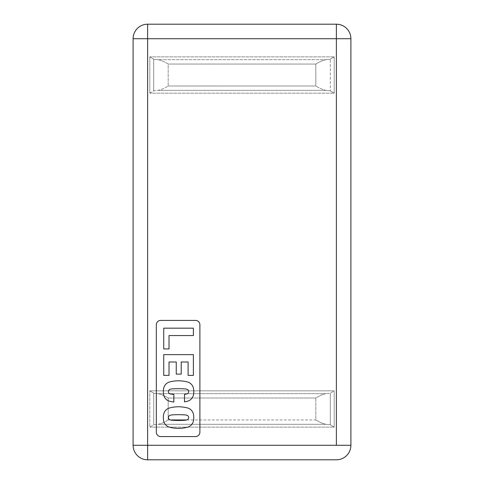 <?xml version="1.0" encoding="UTF-8"?>
<svg xmlns="http://www.w3.org/2000/svg" width="484" height="484" viewBox="0 0 484 484"><rect width="100%" height="100%" fill="white"/><g stroke="black" fill="none" stroke-linecap="round" stroke-linejoin="round"><path stroke-width="0.36" stroke-dasharray="2.42 1.81" d="M168.178 86.007L315.822 85.995C319.488 88.251 322.864 89.703 325.962 90.345L158.056 90.345C161.148 89.709 164.524 88.263 168.178 86.007C164.524 88.263 161.148 89.709 158.056 90.345L153.694 90.835L149.798 93.17L149.798 56.87L153.694 59.205L153.694 90.835L153.694 59.205L158.056 59.695C161.148 60.331 164.524 61.777 168.178 64.033L168.178 86.007L168.178 64.045L315.822 64.045C319.488 61.789 322.864 60.337 325.962 59.695L330.306 59.205L334.202 56.87L334.202 93.17L330.306 90.835L330.306 59.205L330.306 90.835L325.962 90.345C322.864 89.703 319.488 88.251 315.822 85.995L315.822 64.045L315.822 85.995L168.178 85.995M168.178 419.967C164.524 422.223 161.148 423.669 158.056 424.305L153.694 424.795L153.694 393.165L158.056 393.655C161.148 394.291 164.524 395.737 168.178 397.993L168.178 419.967L170.416 419.955L168.178 419.955L168.178 397.993C164.524 395.737 161.148 394.291 158.056 393.655L325.962 393.655C322.864 394.297 319.488 395.749 315.822 398.005L168.178 398.005L315.822 398.005C319.488 395.749 322.864 394.297 325.962 393.655L158.056 393.655L153.694 393.165L149.798 390.83L334.202 390.83L330.306 393.165L325.962 393.655L330.306 393.165L334.202 390.83L334.202 427.13L330.306 424.795L330.306 393.165L330.306 424.795L325.962 424.305L158.056 424.305C161.148 423.669 164.524 422.223 168.178 419.967M186.691 419.955L315.822 419.955C319.488 422.211 322.864 423.663 325.962 424.305C322.864 423.663 319.488 422.211 315.822 419.955L315.822 398.005L315.822 419.955L186.691 419.955M336.38 459.8A14.52 14.52 0 0 0 350.9 445.28L350.9 38.72A14.52 14.52 0 0 0 336.38 24.2L147.62 24.2A14.52 14.52 0 0 0 133.1 38.72L133.1 445.28A14.52 14.52 0 0 0 147.62 459.8A14.52 14.52 0 0 1 133.1 445.28L133.1 38.72A14.52 14.52 0 0 1 147.62 24.2L336.38 24.2A14.52 14.52 0 0 1 350.9 38.72L350.9 445.28A14.52 14.52 0 0 1 336.38 459.8L147.62 459.8L336.38 459.8M195.536 320.408A4.356 4.356 0 0 1 199.892 324.764L199.892 432.212A4.356 4.356 0 0 1 195.536 436.568L160.688 436.568A4.356 4.356 0 0 1 156.332 432.212L156.332 324.764A4.356 4.356 0 0 1 160.688 320.408L195.536 320.408L160.688 320.408A4.356 4.356 0 0 0 156.332 324.764L156.332 432.212A4.356 4.356 0 0 0 160.688 436.568L195.536 436.568A4.356 4.356 0 0 0 199.892 432.212L199.892 324.764A4.356 4.356 0 0 0 195.536 320.408M187.06 389.311A2.408 2.408 0 0 1 187.06 393.873A2.408 2.408 0 0 0 187.06 389.311A12.826 12.826 0 0 0 183.509 388.834A12.826 12.826 0 0 1 183.587 388.834M173.841 394.351A13.449 13.449 0 0 1 170.041 393.873A13.449 13.449 0 0 0 173.841 394.351L173.841 402.059L173.841 394.351M170.041 389.311A12.826 12.826 0 0 1 173.599 388.834A12.826 12.826 0 0 0 170.041 389.311A2.408 2.408 0 0 0 170.041 393.873M178.554 388.694A88.469 88.469 0 0 1 183.509 388.834A88.469 88.469 0 0 0 173.599 388.834M170.041 415.296A12.826 12.826 0 0 1 173.52 414.812A12.826 12.826 0 0 0 170.041 415.296M183.509 414.812A88.469 88.469 0 0 0 178.554 414.673A88.469 88.469 0 0 1 183.509 414.812A12.826 12.826 0 0 1 187.06 415.296M187.06 419.852A12.826 12.826 0 0 1 183.509 420.33A88.469 88.469 0 0 1 173.599 420.33M178.554 414.673A88.469 88.469 0 0 0 173.599 414.812M163.822 413.626A16.014 16.014 0 0 0 163.822 421.522A8.307 8.307 0 0 0 169.079 427.051A34.836 34.836 0 0 0 188.028 427.051A34.836 34.836 0 0 1 169.079 427.051A8.307 8.307 0 0 1 163.822 421.522A16.014 16.014 0 0 1 163.822 413.626A8.307 8.307 0 0 1 169.079 408.097A8.307 8.307 0 0 0 163.822 413.626M193.285 421.522A16.014 16.014 0 0 0 193.285 413.626A16.014 16.014 0 0 1 193.285 421.522A8.307 8.307 0 0 1 188.028 427.051M178.554 406.784A34.836 34.836 0 0 0 169.079 408.097A34.836 34.836 0 0 1 188.028 408.097A8.307 8.307 0 0 1 193.285 413.626M184.519 394.315L184.519 401.865A34.836 34.836 0 0 0 188.028 401.067A8.307 8.307 0 0 0 193.285 395.543A16.014 16.014 0 0 0 193.285 387.648A8.307 8.307 0 0 0 188.028 382.118A8.307 8.307 0 0 1 193.285 387.648A16.014 16.014 0 0 1 193.285 395.543A8.307 8.307 0 0 1 188.028 401.067A34.836 34.836 0 0 1 184.519 401.865L184.519 394.315A13.449 13.449 0 0 0 187.06 393.873M163.822 387.648A16.014 16.014 0 0 0 163.822 395.543A16.014 16.014 0 0 1 163.822 387.648A8.307 8.307 0 0 1 169.079 382.118A34.836 34.836 0 0 1 188.028 382.118M169.079 401.067A34.836 34.836 0 0 0 173.841 402.059A34.836 34.836 0 0 1 169.079 401.067A8.307 8.307 0 0 1 163.822 395.543M193.376 354.627L163.731 354.627L163.731 375.39L169.019 375.39L169.019 361.996L169.019 375.39L163.731 375.39L163.731 354.627L193.376 354.627L193.376 375.39L193.376 354.627M176.255 361.996L176.255 374.114L181.216 374.114L181.216 361.996L181.216 374.114L176.255 374.114L176.255 361.996L169.019 361.996M193.376 328.17L163.731 328.17L163.731 348.928L169.019 348.928L169.019 335.563L193.376 335.563L193.376 328.17L193.376 335.563L169.019 335.563L169.019 348.928L163.731 348.928L163.731 328.17L193.376 328.17M193.376 375.39L188.088 375.39L188.088 361.996L181.216 361.996M149.798 390.83L153.694 393.165L153.694 424.795L149.798 427.13L149.798 390.83L149.798 427.13L153.694 424.795L158.056 424.305L325.962 424.305L330.306 424.795L334.202 427.13L149.798 427.13L334.202 427.13L334.202 390.83L149.798 390.83M149.798 93.17L153.694 90.835L158.056 90.345L325.962 90.345L330.306 90.835L334.202 93.17L149.798 93.17L334.202 93.17L334.202 56.87L330.306 59.205L325.962 59.695C322.864 60.337 319.488 61.789 315.822 64.045L168.178 64.033C164.524 61.777 161.148 60.331 158.056 59.695L325.962 59.695L158.056 59.695L153.694 59.205L149.798 56.87L334.202 56.87L149.798 56.87L149.798 93.17"/><path stroke-width="0.73" d="M170.416 419.955L186.691 419.955L170.416 419.955M336.38 459.8A14.52 14.52 0 0 0 350.9 445.28L336.38 445.28L336.38 38.72L350.9 38.72A14.52 14.52 0 0 0 336.38 24.2A14.52 14.52 0 0 1 350.9 38.72L147.62 38.72L147.62 24.2A14.52 14.52 0 0 0 133.1 38.72L147.62 38.72L147.62 445.28L133.1 445.28A14.52 14.52 0 0 0 147.62 459.8L147.62 445.28L350.9 445.28A14.52 14.52 0 0 1 336.38 459.8L147.62 459.8A14.52 14.52 0 0 1 133.1 445.28L147.62 445.28L147.62 38.72L133.1 38.72A14.52 14.52 0 0 1 147.62 24.2L336.38 24.2L336.38 445.28L147.62 445.28L147.62 459.8L336.38 459.8M160.688 320.408L195.536 320.408L160.688 320.408A4.356 4.356 0 0 0 156.332 324.764L156.332 432.212L156.332 324.764M199.892 324.764L199.892 432.212L199.892 324.764A4.356 4.356 0 0 0 195.536 320.408M195.536 436.568L160.688 436.568L195.536 436.568A4.356 4.356 0 0 0 199.892 432.212M183.587 388.834A12.826 12.826 0 0 1 187.06 389.311A12.826 12.826 0 0 0 183.509 388.834A88.469 88.469 0 0 0 173.599 388.834A88.469 88.469 0 0 1 178.554 388.694M188.028 382.118A34.836 34.836 0 0 0 178.554 380.805A34.836 34.836 0 0 1 188.028 382.118A8.307 8.307 0 0 1 193.285 387.648A16.014 16.014 0 0 1 193.285 395.543A8.307 8.307 0 0 1 188.028 401.067A34.836 34.836 0 0 1 184.519 401.865L184.519 394.315A13.449 13.449 0 0 0 187.06 393.873A13.449 13.449 0 0 1 184.519 394.315L184.519 401.865A34.836 34.836 0 0 0 188.028 401.067A8.307 8.307 0 0 0 193.285 395.543A16.014 16.014 0 0 0 193.285 387.648A8.307 8.307 0 0 0 188.028 382.118A34.836 34.836 0 0 0 169.079 382.118A8.307 8.307 0 0 0 163.822 387.648A16.014 16.014 0 0 0 163.822 395.543A8.307 8.307 0 0 0 169.079 401.067A34.836 34.836 0 0 0 173.841 402.059L173.841 394.351L173.841 402.059A34.836 34.836 0 0 1 169.079 401.067A8.307 8.307 0 0 1 163.822 395.543A16.014 16.014 0 0 1 163.822 387.648A8.307 8.307 0 0 1 169.079 382.118A34.836 34.836 0 0 1 178.554 380.805A34.836 34.836 0 0 0 169.079 382.118A8.307 8.307 0 0 0 163.822 387.648M170.041 393.873A2.408 2.408 0 0 1 170.041 389.311A2.408 2.408 0 0 0 170.041 393.873A13.449 13.449 0 0 0 173.841 394.351M163.822 413.626A16.014 16.014 0 0 0 163.822 421.522A8.307 8.307 0 0 0 169.079 427.051A34.836 34.836 0 0 0 188.028 427.051A8.307 8.307 0 0 0 193.285 421.522A16.014 16.014 0 0 0 193.285 413.626A8.307 8.307 0 0 0 188.028 408.097A34.836 34.836 0 0 0 169.079 408.097A8.307 8.307 0 0 0 163.822 413.626A8.307 8.307 0 0 1 169.079 408.097A34.836 34.836 0 0 1 188.028 408.097A8.307 8.307 0 0 1 193.285 413.626A16.014 16.014 0 0 1 193.285 421.522A8.307 8.307 0 0 1 188.028 427.051A34.836 34.836 0 0 1 169.079 427.051A8.307 8.307 0 0 1 163.822 421.522A16.014 16.014 0 0 1 163.822 413.626M173.599 420.33A12.826 12.826 0 0 1 170.041 419.852A2.408 2.408 0 0 1 170.041 415.296A2.408 2.408 0 0 0 170.041 419.852A12.826 12.826 0 0 0 173.599 420.33A88.469 88.469 0 0 0 183.509 420.33A12.826 12.826 0 0 0 187.06 419.852A2.408 2.408 0 0 0 187.06 415.296A2.408 2.408 0 0 1 187.06 419.852M173.52 414.812A12.826 12.826 0 0 1 173.599 414.812A88.469 88.469 0 0 1 178.554 414.673A88.469 88.469 0 0 0 173.599 414.812A12.826 12.826 0 0 0 170.041 415.296M183.587 414.812A12.826 12.826 0 0 1 187.06 415.296A12.826 12.826 0 0 0 183.509 414.812A88.469 88.469 0 0 0 178.554 414.673M193.376 354.627L163.731 354.627L163.731 375.39L169.019 375.39L169.019 361.996L176.255 361.996L176.255 374.114L181.216 374.114L181.216 361.996L188.088 361.996L188.088 375.39L188.088 361.996L181.216 361.996L181.216 374.114L176.255 374.114L176.255 361.996L169.019 361.996L169.019 375.39L163.731 375.39L163.731 354.627L193.376 354.627L193.376 375.39L193.376 354.627M156.332 432.212A4.356 4.356 0 0 0 160.688 436.568M188.028 427.051A8.307 8.307 0 0 0 193.285 421.522M193.285 413.626A8.307 8.307 0 0 0 188.028 408.097A34.836 34.836 0 0 0 178.554 406.784M187.06 393.873A2.408 2.408 0 0 0 187.06 389.311M163.822 395.543A8.307 8.307 0 0 0 169.079 401.067M173.599 388.834A12.826 12.826 0 0 0 170.041 389.311M169.019 361.996L176.255 361.996M181.216 361.996L188.088 361.996L188.088 375.39L193.376 375.39L188.088 375.39M163.731 328.17L193.376 328.17L193.376 335.563L169.019 335.563L169.019 348.928L163.731 348.928L163.731 328.17L163.731 348.928L169.019 348.928L169.019 335.563L193.376 335.563L193.376 328.17L163.731 328.17M133.1 38.72L133.1 445.28L133.1 38.72M350.9 445.28L350.9 38.72L350.9 445.28M147.62 38.72L336.38 38.72L336.38 24.2L147.62 24.2L147.62 38.72"/></g></svg>
